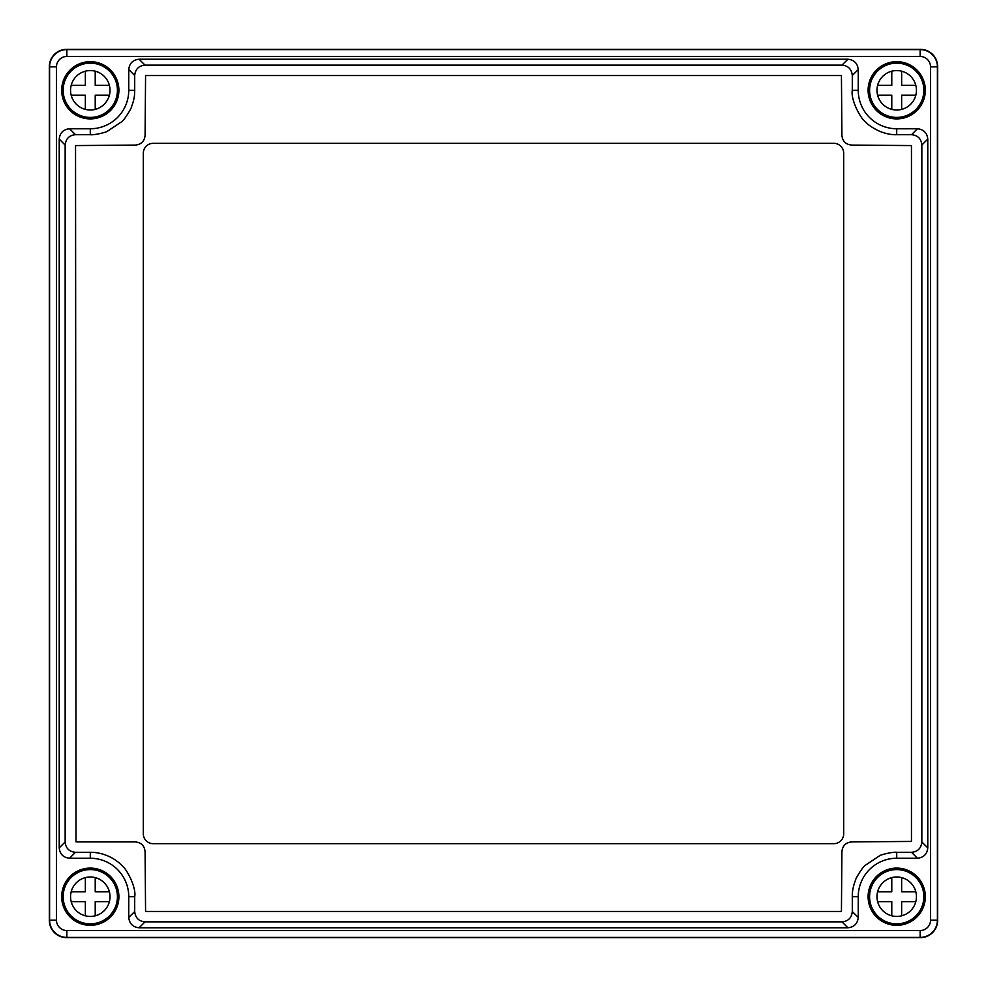 <?xml version="1.0" encoding="UTF-8"?>
<svg xmlns="http://www.w3.org/2000/svg" width="987" height="987" viewBox="0 0 987 987"><rect width="100%" height="100%" fill="white"/><g stroke="black" fill="none" stroke-linecap="round" stroke-linejoin="round"><path stroke-width="1.48" d="M66.61 49.35A17.26 17.26 0 0 0 49.35 66.61L49.35 920.39A17.26 17.26 0 0 0 66.61 937.65L920.39 937.65A17.26 17.26 0 0 0 937.65 920.39L937.65 66.61A17.26 17.26 0 0 0 920.39 49.35L66.61 49.35M153.17 843.688L833.83 843.688A9.87 9.87 0 0 0 843.688 833.83L843.688 153.17A9.87 9.87 0 0 0 833.83 143.312L153.17 143.312A9.87 9.87 0 0 0 143.312 153.17L143.312 833.83A9.87 9.87 0 0 0 153.17 843.688M76.024 841.911L135.219 841.911C141.227 842.479 144.521 845.76 145.089 851.781L145.57 911.457L841.43 911.457L841.911 851.781C842.479 845.773 845.76 842.479 851.781 841.911L911.457 841.43L911.457 145.57L851.781 145.089C845.773 144.521 842.479 141.24 841.911 135.219L841.43 75.543L145.57 75.543L145.089 135.219C144.521 141.227 141.24 144.521 135.219 145.089L75.543 145.57L76.024 841.911M896.702 134.701C891.606 134.898 885.968 133.776 879.787 131.357C873.1 128.248 868.276 125.041 865.34 121.734C860.319 118.28 850.51 99.416 852.299 90.286L852.299 75.505C851.645 69.152 848.203 65.697 841.948 65.154L145.052 65.154C138.748 65.722 135.305 69.176 134.701 75.505L134.701 90.286C134.837 95.628 133.714 101.303 131.308 107.312C131.579 108.052 124.103 120.537 121.648 121.746L107.25 131.345C105.794 132.455 93.642 135.305 90.286 134.701L75.505 134.701C69.275 135.231 65.821 138.686 65.154 145.052L65.154 841.948C65.722 848.265 69.176 851.707 75.505 852.299L90.298 852.299C100.995 852.176 113.308 856.704 121.685 865.303C126.681 868.72 136.49 887.584 134.701 896.714L134.701 911.494C135.355 917.848 138.797 921.303 145.052 921.846L841.948 921.846C848.252 921.278 851.695 917.824 852.299 911.494L852.299 896.714C852.163 891.372 853.286 885.697 855.692 879.688C855.421 878.948 862.897 866.463 865.352 865.254L879.75 855.655C881.206 854.545 893.358 851.695 896.714 852.299L911.494 852.299C917.725 851.769 921.179 848.314 921.846 841.948L921.846 145.052C921.278 138.748 917.836 135.305 911.494 134.701L896.702 134.701L896.714 128.754A38.468 38.468 0 0 1 858.246 90.286L858.246 69.559L852.299 75.505M90.286 61.675A28.611 28.611 0 0 1 118.896 90.286A28.611 28.611 0 0 1 90.286 118.896A28.611 28.611 0 0 1 61.675 90.286A28.611 28.611 0 0 1 90.286 61.675M896.714 61.675A28.611 28.611 0 0 1 925.325 90.286A28.611 28.611 0 0 1 896.714 118.896A28.611 28.611 0 0 1 868.104 90.286A28.611 28.611 0 0 1 896.714 61.675M896.714 868.104A28.611 28.611 0 0 1 925.325 896.714A28.611 28.611 0 0 1 896.714 925.325A28.611 28.611 0 0 1 868.104 896.714A28.611 28.611 0 0 1 896.714 868.104M90.286 868.104A28.611 28.611 0 0 1 118.896 896.714A28.611 28.611 0 0 1 90.286 925.325A28.611 28.611 0 0 1 61.675 896.714A28.611 28.611 0 0 1 90.286 868.104M66.857 49.597A17.26 17.26 0 0 0 49.597 66.857L49.597 920.143A17.26 17.26 0 0 0 66.857 937.403L920.143 937.403A17.26 17.26 0 0 0 937.403 920.143L937.403 66.857A17.26 17.26 0 0 0 920.143 49.597L66.857 49.597L66.857 56.469A10.388 10.388 0 0 0 56.469 66.857L56.469 920.143A10.388 10.388 0 0 0 66.857 930.531L920.143 930.531A10.388 10.388 0 0 0 930.531 920.143L930.531 66.857A10.388 10.388 0 0 0 920.143 56.469L66.857 56.469M134.701 75.505L128.754 69.559L128.754 90.286A38.468 38.468 0 0 1 90.286 128.754L69.559 128.754L75.505 134.701M128.754 69.559C129.42 63.316 132.863 59.874 139.105 59.22L145.052 65.154M841.948 65.154L847.895 59.22L139.105 59.22M847.895 59.22C854.137 59.874 857.58 63.316 858.246 69.559M911.494 134.701L917.441 128.754L896.714 128.754M917.441 128.754C923.684 129.42 927.126 132.863 927.78 139.105L921.846 145.052M921.846 841.948L927.78 847.895L927.78 139.105M927.78 847.895C927.126 854.137 923.684 857.58 917.441 858.246L911.494 852.299M852.299 911.494L858.246 917.441L858.246 896.714A38.468 38.468 0 0 1 896.714 858.246L917.441 858.246M858.246 917.441C857.58 923.684 854.137 927.126 847.895 927.78L841.948 921.846M145.052 921.846L139.105 927.78L847.895 927.78M139.105 927.78C132.863 927.126 129.42 923.684 128.754 917.441L134.701 911.494M75.505 852.299L69.559 858.246L90.286 858.246A38.468 38.468 0 0 1 128.754 896.714L128.754 917.441M69.559 858.246C63.316 857.58 59.874 854.137 59.22 847.895L65.154 841.948M65.154 145.052L59.22 139.105L59.22 847.895M59.22 139.105C59.874 132.863 63.316 129.42 69.559 128.754M85.351 877.616L85.351 891.779L71.187 891.779M71.187 901.649L85.351 901.649L85.351 915.813M95.221 915.813L95.221 901.649L109.384 901.649M109.384 891.779L95.221 891.779L95.221 877.616M90.286 916.442A19.728 19.728 0 0 0 110.013 896.714A19.728 19.728 0 0 0 90.286 876.987A19.728 19.728 0 0 0 70.558 896.714A19.728 19.728 0 0 0 90.286 916.442M90.286 923.844A27.13 27.13 0 0 0 117.416 896.714A27.13 27.13 0 0 0 90.286 869.584A27.13 27.13 0 0 0 63.156 896.714A27.13 27.13 0 0 0 90.286 923.844M85.351 71.187L85.351 85.351L71.187 85.351M71.187 95.221L85.351 95.221L85.351 109.384M95.221 109.384L95.221 95.221L109.384 95.221M109.384 85.351L95.221 85.351L95.221 71.187M90.286 110.013A19.728 19.728 0 0 0 110.013 90.286A19.728 19.728 0 0 0 90.286 70.558A19.728 19.728 0 0 0 70.558 90.286A19.728 19.728 0 0 0 90.286 110.013M90.286 117.416A27.13 27.13 0 0 0 117.416 90.286A27.13 27.13 0 0 0 90.286 63.156A27.13 27.13 0 0 0 63.156 90.286A27.13 27.13 0 0 0 90.286 117.416M891.779 71.187L891.779 85.351L877.616 85.351M877.616 95.221L891.779 95.221L891.779 109.384M901.649 109.384L901.649 95.221L915.813 95.221M915.813 85.351L901.649 85.351L901.649 71.187M896.714 110.013A19.728 19.728 0 0 0 916.442 90.286A19.728 19.728 0 0 0 896.714 70.558A19.728 19.728 0 0 0 876.987 90.286A19.728 19.728 0 0 0 896.714 110.013M896.714 117.416A27.13 27.13 0 0 0 923.844 90.286A27.13 27.13 0 0 0 896.714 63.156A27.13 27.13 0 0 0 869.584 90.286A27.13 27.13 0 0 0 896.714 117.416M891.779 877.616L891.779 891.779L877.616 891.779M877.616 901.649L891.779 901.649L891.779 915.813M901.649 915.813L901.649 901.649L915.813 901.649M915.813 891.779L901.649 891.779L901.649 877.616M896.714 916.442A19.728 19.728 0 0 0 916.442 896.714A19.728 19.728 0 0 0 896.714 876.987A19.728 19.728 0 0 0 876.987 896.714A19.728 19.728 0 0 0 896.714 916.442M896.714 923.844A27.13 27.13 0 0 0 923.844 896.714A27.13 27.13 0 0 0 896.714 869.584A27.13 27.13 0 0 0 869.584 896.714A27.13 27.13 0 0 0 896.714 923.844M920.143 56.469L920.143 49.597M930.531 66.857L937.403 66.857M930.531 920.143L937.403 920.143M920.143 930.531L920.143 937.403M66.857 930.531L66.857 937.403M56.469 920.143L49.597 920.143M56.469 66.857L49.597 66.857M134.701 90.286L128.754 90.286M852.299 90.286L858.246 90.286M896.714 852.299L896.714 858.246M852.299 896.714L858.246 896.714M134.701 896.714L128.754 896.714M90.286 852.299L90.286 858.246M90.286 134.701L90.286 128.754"/></g></svg>
